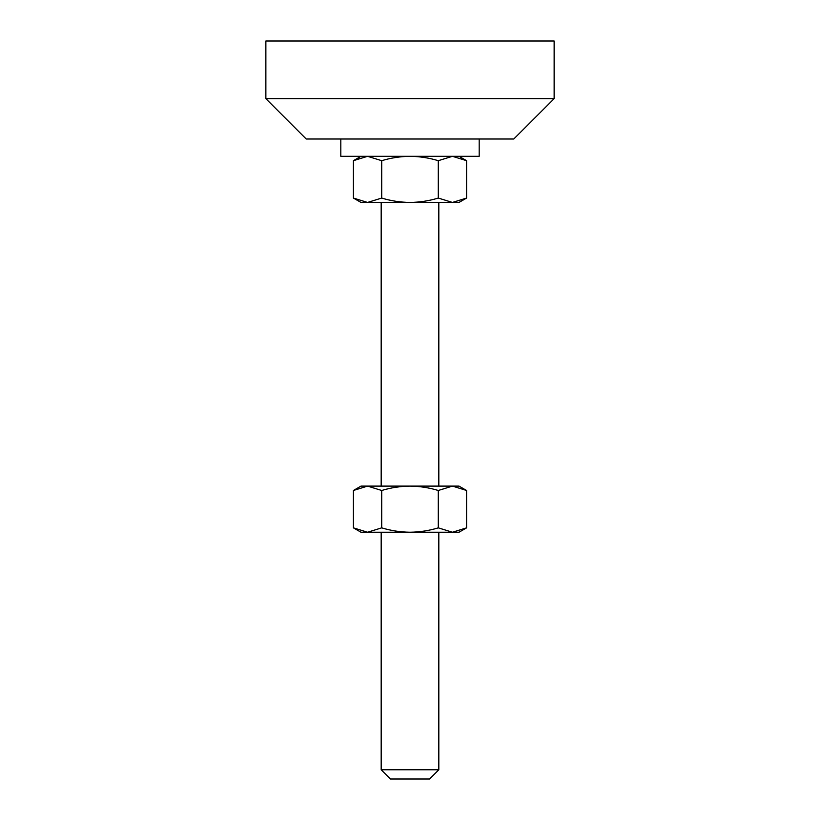 <?xml version="1.0" encoding="UTF-8"?>
<svg xmlns="http://www.w3.org/2000/svg" width="820" height="820" viewBox="0 0 820 820"><rect width="100%" height="100%" fill="white"/><g stroke="black" fill="none" stroke-linecap="round" stroke-linejoin="round"><path stroke-width="1.23" d="M438.823 769.775L429.598 779L390.402 779L381.177 769.775L438.823 769.775L438.823 532.231M340.812 139.01L340.812 156.312L479.187 156.312L479.187 139.01M265.864 98.656L306.219 139.01L513.781 139.01L554.135 98.656L554.135 41L265.864 41L265.864 98.656L554.135 98.656M381.71 198.061C390.873 200.859 400.314 202.314 410 202.437C419.666 202.314 429.096 200.859 438.29 198.061L452.445 202.437L466.59 198.061L466.59 160.689L452.445 156.312L438.29 160.689C429.126 157.891 419.686 156.435 410 156.312C400.334 156.435 390.904 157.891 381.71 160.689L367.555 156.312L353.41 160.689L353.41 198.061L367.555 202.437L381.71 198.061L381.71 160.689M438.29 198.061L438.29 160.689M466.59 198.061L459.005 202.437L360.995 202.437L353.41 198.061M466.59 490.483L459.005 486.106L360.995 486.106L353.41 490.483L367.555 486.106L381.71 490.483C390.873 487.685 400.314 486.229 410 486.106C419.666 486.229 429.096 487.685 438.29 490.483L452.445 486.106L466.59 490.483L466.59 527.854L452.445 532.231L360.995 532.231L353.41 527.854L353.41 490.483M466.59 527.854L459.005 532.231L452.445 532.231L438.29 527.854C429.126 530.653 419.686 532.108 410 532.231C400.334 532.108 390.904 530.653 381.71 527.854L367.555 532.231L353.41 527.854M381.71 527.854L381.71 490.483M438.29 527.854L438.29 490.483M438.823 486.106L438.823 202.437M459.005 156.312L466.59 160.689M360.995 156.312L353.41 160.689M381.177 486.106L381.177 202.437M381.177 769.775L381.177 532.231"/></g></svg>
